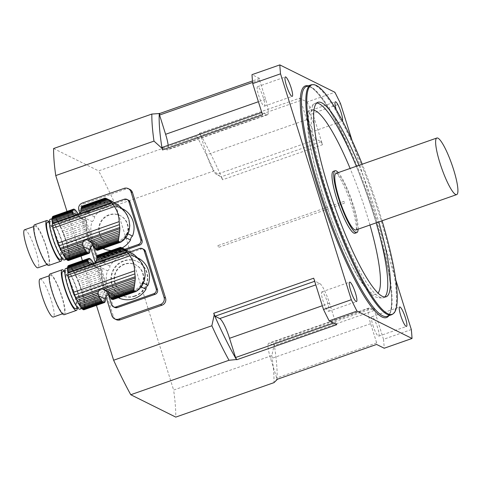 <?xml version="1.0" encoding="UTF-8"?>
<svg xmlns="http://www.w3.org/2000/svg" width="482" height="482" viewBox="0 0 482 482"><rect width="100%" height="100%" fill="white"/><g stroke="black" fill="none" stroke-linecap="round" stroke-linejoin="round"><path stroke-width="0.36" stroke-dasharray="2.41 1.81" d="M115.463 295.894L114.083 296.376A23.407 4.242 70.7 0 0 114.077 296.099L113.993 295.478L117.198 296.165L114.053 297.267A23.407 4.242 70.7 0 1 113.957 298.081A3.193 0.578 70.7 0 0 113.927 298.081A3.193 0.578 70.7 0 0 113.8 298.671L121.554 295.954L119.277 296.213L113.957 298.081M117.198 296.165L119.277 296.213L113.927 298.081M114.083 296.376A3.193 0.578 70.7 0 0 114.053 297.267M136.743 291.02L113.565 299.153A23.407 4.242 70.7 0 0 113.8 298.671M121.554 295.954L138.322 290.074M136.382 291.333L113.288 299.43A3.193 0.578 70.7 0 1 113.421 299.117A3.193 0.578 70.7 0 1 113.565 299.153M111.463 298.804A3.193 0.578 70.7 0 0 111.444 298.81A3.193 0.578 70.7 0 0 111.426 298.816L134.08 290.869M120.024 298.478A4.681 4.531 -63.6 0 0 115.469 296.117A22.202 21.467 116.4 0 1 107.534 270.8A4.681 4.531 -63.6 0 0 109.854 266.028A22.202 21.467 116.4 0 1 135.876 257.014L130.73 254.46A22.202 21.467 116.4 0 1 132.61 255.279A22.202 21.467 116.4 0 1 134.526 256.358L137.954 258.063M109.854 266.028L103.823 263.027L103.443 262.154A23.407 4.242 70.7 0 0 103.238 261.774L104.624 261.286L103.823 263.027M104.624 261.286L105.685 259.418L102.539 260.521A3.193 0.578 70.7 0 0 103.238 261.774M120.524 247.338L97.792 255.309A3.193 0.578 70.7 0 0 98.087 255.466A3.193 0.578 70.7 0 0 98.183 255.346L120.548 247.501L121.157 247.802L98.792 255.647A3.193 0.578 70.7 0 0 99.28 256.062L121.904 248.122L122.982 248.555L99.888 256.659A3.193 0.578 70.7 0 0 100.473 257.37L124.181 249.049L125.669 249.694L119.126 251.99C114.903 252.068 111.493 253.267 108.902 255.581L105.685 259.418M119.126 251.99L125.127 252.598L132.61 255.279M135.629 255.864L134.382 256.297L132.225 255.086L133.924 254.49M134.382 256.297L138.045 259.045L140.997 262.25L144.184 268.353M144.401 269.107L144.968 274.915L143.509 280.807L140.105 286.121L134.285 290.941L139.274 289.194M139.22 289.218L134.37 290.917L131.779 292.363M113.993 295.478L118.397 297.665M143.479 283.109L142.805 282.777A22.202 21.467 116.4 0 1 140.834 286.7L141.25 286.904M107.118 257.43L101.804 259.298A3.193 0.578 70.7 0 1 101.148 258.298A23.407 4.242 70.7 0 0 100.473 257.37M108.902 255.581L101.148 258.298M122.133 247.893L96.792 256.786A3.193 0.578 70.7 0 0 96.822 256.773M98.792 255.647A23.407 4.242 70.7 0 0 98.183 255.346M99.888 256.659A23.407 4.242 70.7 0 0 99.292 256.05A3.193 0.578 70.7 0 0 99.292 256.05L121.91 248.122L121.157 247.802M124.181 249.049L122.982 248.555M102.539 260.521A23.407 4.242 70.7 0 0 101.804 259.298M92.454 261.346L72.029 268.516A3.193 0.578 70.7 0 0 72.68 269.51L93.11 262.347M127.519 250.568L122.217 252.134M128.887 251.279L125.127 252.598M93.845 263.57L73.415 270.739A3.193 0.578 70.7 0 0 74.12 271.993L94.544 264.823A3.193 0.578 -109.3 0 1 93.863 263.606M130.52 252.2L127.591 253.231M132.297 253.333L130.08 254.11M137.129 257.237L136.225 257.557M138.659 258.828L138.045 259.045M139.961 260.394L139.557 260.533M103.907 285.32L102.756 282.054L81.356 289.568A23.407 4.242 70.7 0 1 81.826 291.062A3.193 0.578 70.7 0 0 82.368 292.881L103.907 285.32L104.787 287.127L82.904 294.809A23.407 4.242 70.7 0 0 82.368 292.881M103.22 283.555L81.826 291.062M107.974 291.55L105.709 288.688L83.35 296.532A23.407 4.242 70.7 0 1 83.778 298.334A3.193 0.578 70.7 0 0 84.121 299.918L107.974 291.55L109.318 292.803L84.428 301.539A23.407 4.242 70.7 0 0 84.121 299.918M106.829 290.248L83.778 298.334M145.106 276.819L144.702 276.963M144.859 278.608L144.245 278.825M144.419 280.488L143.509 280.807M143.865 282.157L142.624 282.591M107.281 294.99L84.651 302.931A23.407 4.242 70.7 0 1 84.826 304.323A3.193 0.578 70.7 0 0 84.922 305.48L105.456 298.274M105.883 296.93L84.826 304.323M143.13 283.868L141.425 284.464M142.329 285.338L140.105 286.121M105.389 299.43L84.959 306.594A23.407 4.242 70.7 0 0 84.922 305.48M141.365 286.808L138.43 287.838M140.401 288.025L136.641 289.345M105.359 300.322L84.934 307.486A23.407 4.242 70.7 0 1 84.832 308.293A3.193 0.578 70.7 0 0 84.808 308.299A3.193 0.578 70.7 0 0 84.681 308.89L105.106 301.726M105.209 301.148L84.832 308.293M71.312 285.199A21.545 3.904 -109.3 0 1 69.107 267.323A21.545 3.904 -109.3 0 1 79.922 286.362A21.545 3.904 -109.3 0 1 83.374 307.986A21.545 3.904 -109.3 0 1 71.312 285.199M79.898 309.203A21.545 3.904 70.7 0 0 77.692 291.321A21.545 3.904 70.7 0 0 65.63 268.54M89.098 258.358L68.673 265.522A23.407 4.242 70.7 0 0 68.492 265.564M68.673 265.522A3.193 0.578 70.7 0 0 68.968 265.684A3.193 0.578 70.7 0 0 69.059 265.564L89.242 258.485M90.098 258.701L69.667 265.865A23.407 4.242 70.7 0 0 69.059 265.564M69.667 265.865A3.193 0.578 70.7 0 0 70.155 266.275A3.193 0.578 70.7 0 0 70.173 266.269L90.568 259.111M91.194 259.708L70.764 266.877A23.407 4.242 70.7 0 0 70.173 266.269L90.586 259.111M70.764 266.877A3.193 0.578 70.7 0 0 71.354 267.588L91.779 260.419M72.029 268.516A23.407 4.242 70.7 0 0 71.354 267.588M127.17 250.399L125.669 249.694M73.415 270.739A23.407 4.242 70.7 0 0 72.68 269.51M94.544 264.823A23.407 4.242 -109.3 0 1 94.749 265.202L95.43 266.269L74.891 273.475A23.407 4.242 70.7 0 0 74.12 271.993M74.891 273.475A3.193 0.578 70.7 0 0 75.62 274.945L96.677 267.552L99.039 268.697L76.409 276.638A23.407 4.242 70.7 0 0 75.62 274.945M95.43 266.269L96.677 267.552M76.409 276.638A3.193 0.578 70.7 0 0 77.138 278.283L102.027 269.552L102.232 268.161L107.534 270.8M99.039 268.697L102.232 268.161M102.027 269.552L101.774 271.77L77.921 280.138A23.407 4.242 70.7 0 0 77.138 278.283M77.921 280.138A3.193 0.578 70.7 0 0 78.632 281.91L101.684 273.818L101.774 271.77M101.684 273.818L101.738 276.023L79.379 283.868A23.407 4.242 70.7 0 0 78.632 281.91M79.379 283.868A3.193 0.578 70.7 0 0 80.054 285.706L101.931 278.03L101.738 276.023M101.931 278.03L102.292 280.156L80.747 287.712A23.407 4.242 70.7 0 0 80.054 285.706M80.747 287.712A3.193 0.578 70.7 0 0 81.356 289.568M102.756 282.054L102.292 280.156M82.904 294.809A3.193 0.578 70.7 0 0 83.35 296.532M105.709 288.688L104.787 287.127M84.428 301.539A3.193 0.578 70.7 0 0 84.651 302.931M115.469 296.117L110.167 293.478L108.149 294.267M110.167 293.478L109.318 292.803M84.959 306.594A3.193 0.578 70.7 0 0 84.934 307.486M104.63 302.286L84.446 309.366A23.407 4.242 70.7 0 0 84.681 308.89M84.446 309.366A3.193 0.578 70.7 0 0 84.296 309.336A3.193 0.578 70.7 0 0 84.169 309.649L104.6 302.479M102.75 301.859L82.32 309.028A3.193 0.578 70.7 0 0 82.32 309.028A3.193 0.578 70.7 0 0 82.308 309.034M62.774 271.529A19.672 3.567 -109.3 0 1 73.782 292.327A19.672 3.567 -109.3 0 1 75.794 308.655M77.259 291.11A19.672 3.567 -109.3 0 1 79.277 307.438A19.672 3.567 -109.3 0 1 69.396 290.056A19.672 3.567 -109.3 0 1 66.251 270.312A19.672 3.567 -109.3 0 1 77.259 291.11M77.301 308.131A21.545 3.904 70.7 0 0 74.21 292.544A21.545 3.904 70.7 0 0 64.275 271.005M40.012 279.018A20.142 3.651 -109.3 0 1 51.291 300.31A20.142 3.651 -109.3 0 1 53.351 317.029M61.72 296.653A20.142 3.651 -109.3 0 1 63.781 313.366A20.142 3.651 -109.3 0 1 53.671 295.568A20.142 3.651 -109.3 0 1 50.447 275.355A20.142 3.651 -109.3 0 1 61.72 296.653M64.245 314.692A21.545 3.904 70.7 0 0 62.039 296.81A21.545 3.904 70.7 0 0 49.983 274.029M114.602 307.408A3.748 3.621 116.4 0 1 112.794 305.275L100.834 267.112A3.748 3.621 116.4 0 1 103.208 262.377L101.925 261.738A3.748 3.621 -63.6 0 0 99.551 266.474L100.834 267.112M108.402 294.725L99.551 266.474M139.653 248.501L140.937 249.14L103.208 262.377M129.983 251.893L101.925 261.738M139.666 258.918A4.681 4.531 116.4 0 1 135.876 257.014M133.562 292.423A14.99 14.49 -63.6 0 0 143.696 279.205A14.99 14.49 -63.6 0 0 135.828 264.931A14.99 14.49 -63.6 0 0 116.18 271.902A14.99 14.49 -63.6 0 0 122.482 291.779A14.99 14.49 -63.6 0 0 133.562 292.423M140.937 249.14A3.748 3.621 116.4 0 1 143.708 249.302M142.805 282.777A4.681 4.531 -63.6 0 0 140.834 286.7M134.526 256.358A4.681 4.531 116.4 0 1 130.73 254.46M133.134 292.213A14.99 14.49 -63.6 0 0 143.268 278.994A14.99 14.49 -63.6 0 0 135.4 264.72A14.99 14.49 -63.6 0 0 115.752 271.691A14.99 14.49 -63.6 0 0 122.054 291.562A14.99 14.49 -63.6 0 0 133.134 292.213M100.033 246.651L98.653 247.133A23.407 4.242 70.7 0 0 98.647 246.856L98.563 246.236L101.768 246.923L98.623 248.025A23.407 4.242 70.7 0 1 98.527 248.839A3.193 0.578 70.7 0 0 98.497 248.845A3.193 0.578 70.7 0 0 98.37 249.429L106.118 246.712L103.841 246.971L98.527 248.839M101.768 246.923L103.841 246.971L98.497 248.845M98.653 247.133A3.193 0.578 70.7 0 0 98.623 248.025M121.313 241.777L98.135 249.911A23.407 4.242 70.7 0 0 98.37 249.429M106.118 246.712L122.892 240.831M120.952 242.091L97.858 250.188A3.193 0.578 70.7 0 1 97.991 249.875A3.193 0.578 70.7 0 1 98.135 249.911M104.594 249.236A4.681 4.531 -63.6 0 0 100.039 246.874A22.202 21.467 116.4 0 1 92.104 221.557A4.681 4.531 -63.6 0 0 94.424 216.786A22.202 21.467 116.4 0 1 120.446 207.772L115.3 205.218A22.202 21.467 116.4 0 1 117.18 206.037A22.202 21.467 116.4 0 1 119.096 207.115L122.518 208.82M94.424 216.786L88.393 213.785L88.013 212.911A23.407 4.242 70.7 0 0 87.808 212.532L89.188 212.044L88.393 213.785M89.188 212.044L90.255 210.176L87.109 211.279A3.193 0.578 70.7 0 0 87.808 212.532M105.094 198.096L82.362 206.067A3.193 0.578 70.7 0 0 82.657 206.224A3.193 0.578 70.7 0 0 82.753 206.103L105.118 198.259L105.727 198.56L83.356 206.41A3.193 0.578 70.7 0 0 83.844 206.82A3.193 0.578 70.7 0 0 83.862 206.808L106.474 198.879L107.546 199.313L84.452 207.417A3.193 0.578 70.7 0 0 85.043 208.128L108.751 199.807L110.239 200.452L103.696 202.747C99.473 202.826 96.063 204.025 93.466 206.338L90.255 210.176M103.696 202.747L109.691 203.356L117.18 206.037M120.199 206.621L118.952 207.055L116.789 205.844L118.488 205.248M118.952 207.055L122.615 209.803L125.567 213.008L128.754 219.111M128.971 219.864L129.537 225.672L128.079 231.565L124.675 236.879L118.855 241.699L123.838 239.952M123.784 239.976L118.94 241.675L116.349 243.121M98.563 246.236L102.967 248.429M122.157 247.905A22.202 21.467 116.4 0 1 111.354 250.526M128.043 233.866L127.375 233.535A22.202 21.467 116.4 0 1 125.404 237.457L125.814 237.662M91.688 208.188L86.368 210.056A3.193 0.578 70.7 0 1 85.718 209.055A23.407 4.242 70.7 0 0 85.043 208.128M93.466 206.338L85.718 209.055M106.703 198.65L81.362 207.543A3.193 0.578 70.7 0 0 81.386 207.531M83.356 206.41A23.407 4.242 70.7 0 0 82.753 206.103M106.474 198.879L105.727 198.56M84.452 207.417A23.407 4.242 70.7 0 0 83.862 206.808M108.751 199.807L107.546 199.313M87.109 211.279A23.407 4.242 70.7 0 0 86.368 210.056M77.024 212.104L56.593 219.274A3.193 0.578 70.7 0 0 57.25 220.274L77.68 213.104M112.089 201.325L106.787 202.892M113.457 202.036L109.691 203.356M78.415 214.327L57.985 221.497A3.193 0.578 70.7 0 0 58.684 222.75L79.114 215.581A3.193 0.578 -109.3 0 1 78.433 214.37M115.09 202.958L112.155 203.988M116.867 204.091L114.644 204.868M121.699 207.995L120.795 208.314M123.229 209.586L122.615 209.803M124.525 211.152L124.121 211.291M88.477 236.078L87.32 232.818L65.926 240.325A23.407 4.242 70.7 0 1 66.396 241.819A3.193 0.578 70.7 0 0 66.932 243.639L88.477 236.078L89.357 237.885L67.474 245.567A23.407 4.242 70.7 0 0 66.932 243.639M87.79 234.312L66.396 241.819M92.538 242.307L90.279 239.446L67.92 247.29A23.407 4.242 70.7 0 1 68.348 249.092A3.193 0.578 70.7 0 0 68.685 250.676L92.538 242.307L93.882 243.567L68.992 252.297A23.407 4.242 70.7 0 0 68.685 250.676M91.399 241.006L68.348 249.092M129.676 227.576L129.272 227.721M129.429 229.366L128.808 229.583M128.989 231.252L128.079 231.565M128.435 232.914L127.194 233.348M91.851 245.748L69.215 253.689A23.407 4.242 70.7 0 1 69.39 255.08A3.193 0.578 70.7 0 0 69.492 256.237L90.026 249.031M90.453 247.688L69.39 255.08M127.694 234.626L125.995 235.222M126.899 236.096L124.675 236.879M89.959 250.188L69.529 257.352A23.407 4.242 70.7 0 0 69.492 256.237M125.929 237.566L123 238.596M124.971 238.783L121.211 240.102M89.929 251.08L69.504 258.244A23.407 4.242 70.7 0 1 69.402 259.051A3.193 0.578 70.7 0 0 69.372 259.057A3.193 0.578 70.7 0 0 69.245 259.647L89.676 252.484M89.779 251.905L69.402 259.051M55.882 235.963A21.545 3.904 -109.3 0 1 53.677 218.081A21.545 3.904 -109.3 0 1 64.492 237.12A21.545 3.904 -109.3 0 1 67.938 258.744A21.545 3.904 -109.3 0 1 55.882 235.963M64.461 259.961A21.545 3.904 70.7 0 0 62.256 242.078A21.545 3.904 70.7 0 0 50.2 219.298M73.668 209.116L53.243 216.285A23.407 4.242 70.7 0 0 53.056 216.322M53.243 216.285A3.193 0.578 70.7 0 0 53.532 216.442A3.193 0.578 70.7 0 0 53.629 216.322L73.812 209.242M74.668 209.459L54.237 216.623A23.407 4.242 70.7 0 0 53.629 216.322M54.237 216.623A3.193 0.578 70.7 0 0 54.725 217.033A3.193 0.578 70.7 0 0 54.737 217.027L75.138 209.875M75.764 210.465L55.334 217.635A23.407 4.242 70.7 0 0 54.737 217.027L75.156 209.869M55.334 217.635A3.193 0.578 70.7 0 0 55.918 218.346L76.349 211.176M56.593 219.274A23.407 4.242 70.7 0 0 55.918 218.346M111.74 201.157L110.239 200.452M57.985 221.497A23.407 4.242 70.7 0 0 57.25 220.274M79.114 215.581A23.407 4.242 -109.3 0 1 79.319 215.966L79.994 217.027L59.461 224.232A23.407 4.242 70.7 0 0 58.684 222.75M59.461 224.232A3.193 0.578 70.7 0 0 60.184 225.703L81.247 218.316L83.609 219.455L60.979 227.396A23.407 4.242 70.7 0 0 60.184 225.703M79.994 217.027L81.247 218.316M60.979 227.396A3.193 0.578 70.7 0 0 61.708 229.04L86.597 220.31L86.796 218.918L92.104 221.557M83.609 219.455L86.796 218.918M86.597 220.31L86.344 222.527L62.491 230.896A23.407 4.242 70.7 0 0 61.708 229.04M62.491 230.896A3.193 0.578 70.7 0 0 63.202 232.667L86.254 224.576L86.344 222.527M86.254 224.576L86.308 226.781L63.949 234.626A23.407 4.242 70.7 0 0 63.202 232.667M63.949 234.626A3.193 0.578 70.7 0 0 64.618 236.463L86.501 228.787L86.308 226.781M86.501 228.787L86.856 230.914L65.317 238.47A23.407 4.242 70.7 0 0 64.618 236.463M65.317 238.47A3.193 0.578 70.7 0 0 65.926 240.325M87.32 232.818L86.856 230.914M67.474 245.567A3.193 0.578 70.7 0 0 67.92 247.29M90.279 239.446L89.357 237.885M68.992 252.297A3.193 0.578 70.7 0 0 69.215 253.689M100.039 246.874L94.731 244.235L92.713 245.025M94.731 244.235L93.882 243.567M69.529 257.352A3.193 0.578 70.7 0 0 69.504 258.244M89.2 253.044L69.01 260.123A23.407 4.242 70.7 0 0 69.245 259.647M69.01 260.123A3.193 0.578 70.7 0 0 68.866 260.093A3.193 0.578 70.7 0 0 68.739 260.407L89.164 253.243M66.908 259.78A3.193 0.578 70.7 0 0 66.89 259.786A3.193 0.578 70.7 0 0 66.877 259.792L87.32 252.616M47.338 222.286A19.672 3.567 -109.3 0 1 58.352 243.085A19.672 3.567 -109.3 0 1 60.364 259.412M61.829 241.868A19.672 3.567 -109.3 0 1 63.841 258.195A19.672 3.567 -109.3 0 1 53.966 240.813A19.672 3.567 -109.3 0 1 50.815 221.069A19.672 3.567 -109.3 0 1 61.829 241.868M61.871 258.888A21.545 3.904 70.7 0 0 58.78 243.302A21.545 3.904 70.7 0 0 48.845 221.762M24.582 229.775A20.142 3.651 -109.3 0 1 35.855 251.068A20.142 3.651 -109.3 0 1 37.915 267.787M46.29 247.411A20.142 3.651 -109.3 0 1 48.351 264.124A20.142 3.651 -109.3 0 1 38.235 246.326A20.142 3.651 -109.3 0 1 35.017 226.112A20.142 3.651 -109.3 0 1 46.29 247.411M48.815 265.449A21.545 3.904 70.7 0 0 46.609 247.573A21.545 3.904 70.7 0 0 34.547 224.787M124.802 249.218L100.654 257.689L101.943 258.328A3.748 3.621 116.4 0 1 97.364 256.032L85.404 217.87A3.748 3.621 116.4 0 1 87.778 213.134L86.495 212.496A3.748 3.621 -63.6 0 0 84.115 217.231L85.404 217.87M126.091 249.857L101.943 258.328M92.972 245.483L84.115 217.231M124.223 199.259L125.507 199.897L87.778 213.134M114.547 202.651L86.495 212.496M124.236 209.676A4.681 4.531 116.4 0 1 120.446 207.772M96.852 256.743A3.748 3.621 -63.6 0 0 100.654 257.689M118.132 243.181A14.99 14.49 -63.6 0 0 128.266 229.962A14.99 14.49 -63.6 0 0 120.398 215.689A14.99 14.49 -63.6 0 0 100.75 222.66A14.99 14.49 -63.6 0 0 107.052 242.536A14.99 14.49 -63.6 0 0 118.132 243.181M125.507 199.897A3.748 3.621 116.4 0 1 128.278 200.06M127.375 233.535A4.681 4.531 -63.6 0 0 125.404 237.457M119.096 207.115A4.681 4.531 116.4 0 1 115.3 205.218M117.704 242.97A14.99 14.49 -63.6 0 0 127.838 229.751A14.99 14.49 -63.6 0 0 119.97 215.478A14.99 14.49 -63.6 0 0 100.322 222.449A14.99 14.49 -63.6 0 0 106.624 242.319A14.99 14.49 -63.6 0 0 117.704 242.97M262.521 114.873A157.379 28.528 -109.3 0 1 262.112 112.342L266.799 114.674A18.738 3.398 70.7 0 0 267.492 114.764A18.738 3.398 70.7 0 0 265.576 99.22L259.545 79.988A157.379 28.528 -109.3 0 1 259.629 78.445L252.466 80.964M259.629 78.445L252.008 74.656M199.843 133.496L196.843 136.43L98.611 170.893A163.94 29.715 -109.3 0 1 115.752 205.398L213.99 170.935L222.051 178.195A158.319 28.697 70.7 0 0 199.843 133.496L199.458 133.309L299.43 98.232L307.058 102.027L334.876 92.267M53.61 148.522L98.611 170.893M129.772 189.366A5.621 5.435 -63.6 0 0 125.615 189.125L83.892 203.766A5.621 5.435 -63.6 0 0 80.325 210.869L113.397 316.391A5.621 5.435 -63.6 0 0 116.108 319.59M66.992 211.435L81 256.135M82.428 260.678L96.436 305.371M411.327 329.549L383.503 339.31L373.701 308.016L273.728 343.094L274.222 344.672L271.854 355.589L173.622 390.052A163.94 29.715 -109.3 0 1 175.767 417.105M115.752 205.398L173.622 390.052M222.051 178.195L222.545 179.774L322.518 144.702L312.716 113.409L340.533 103.648M395.867 280.229L352.155 140.744M277.017 379.376A158.319 28.697 70.7 0 0 274.222 344.672M273.728 343.094A157.379 28.528 -109.3 0 1 274.137 345.618L269.45 343.292A18.738 3.398 70.7 0 0 268.757 343.196A18.738 3.398 70.7 0 0 270.673 358.747L276.698 377.978A157.379 28.528 -109.3 0 1 276.614 379.515M162.145 147.42L166.826 149.745A18.738 3.398 70.7 0 0 167.519 149.842A18.738 3.398 70.7 0 0 168.164 145.305M199.458 133.309A157.379 28.528 -109.3 0 1 200.717 135.514L206.742 154.746A18.738 3.398 70.7 0 0 216.538 174.46L221.226 176.792A157.379 28.528 -109.3 0 1 222.545 179.774M307.058 102.027A177.991 32.264 -109.3 0 1 312.716 113.409M336.273 109.872A10.303 1.868 70.7 0 0 336.424 110.348A10.303 1.868 70.7 0 0 342.19 121.247A10.303 1.868 70.7 0 0 342.455 120.97M308.601 120.108A10.303 1.868 70.7 0 0 314.372 131.008A10.303 1.868 70.7 0 0 313.029 121.56A10.303 1.868 70.7 0 0 307.932 111.607A10.303 1.868 70.7 0 0 307.546 111.559A10.303 1.868 70.7 0 0 308.601 120.108M263.317 97.599A10.303 1.868 70.7 0 0 257.551 86.7A10.303 1.868 70.7 0 0 259.195 97.045A10.303 1.868 70.7 0 0 264.371 106.148A10.303 1.868 70.7 0 0 263.317 97.599M322.229 291.935A10.303 1.868 70.7 0 0 321.849 291.887A10.303 1.868 70.7 0 0 323.5 302.226A10.303 1.868 70.7 0 0 328.67 311.33A10.303 1.868 70.7 0 0 327.326 301.889A10.303 1.868 70.7 0 0 322.229 291.935M383.503 339.31A177.991 32.264 -109.3 0 1 384.214 348.233M372.905 325.296A10.303 1.868 70.7 0 0 378.671 336.189A10.303 1.868 70.7 0 0 377.617 327.639A10.303 1.868 70.7 0 0 371.851 316.74A10.303 1.868 70.7 0 0 372.905 325.296M382.081 220.768A121.53 22.027 70.7 0 0 362.235 164.199M358.951 165.35A103.046 18.678 -109.3 0 1 375.586 211.267A103.046 18.678 -109.3 0 1 378.798 221.919M311.908 84.718A121.783 22.076 -109.3 0 1 371.971 192.547A121.783 22.076 -109.3 0 1 392.438 314.27M355.041 233.234A32.788 5.941 70.7 0 0 349.799 200.325A32.788 5.941 70.7 0 0 333.333 171.357M373.701 308.016A157.379 28.528 -109.3 0 1 374.104 310.547L369.423 308.215A18.738 3.398 70.7 0 0 368.73 308.125A18.738 3.398 70.7 0 0 370.646 323.675L376.671 342.901A157.379 28.528 -109.3 0 1 376.587 344.443M374.104 310.547L274.137 345.618M376.671 342.901L276.698 377.978M336.791 324.657A157.379 28.528 -109.3 0 1 335.532 322.452L329.507 303.22A18.738 3.398 70.7 0 0 319.705 283.5L315.023 281.175A157.379 28.528 -109.3 0 1 313.704 278.192M335.532 322.452L333.664 323.103M315.023 281.175L314.674 281.295M262.112 112.342L261.768 112.469M259.545 79.988L252.598 82.422M299.43 98.232A157.379 28.528 -109.3 0 1 300.69 100.443L306.715 119.669A18.738 3.398 70.7 0 0 316.511 139.388L321.199 141.72A157.379 28.528 -109.3 0 1 322.518 144.702M300.69 100.443L200.717 135.514M321.199 141.72L221.226 176.792M358.126 229.173A32.788 5.941 70.7 0 0 351.535 199.717A32.788 5.941 70.7 0 0 338.274 172.604M355.855 229.974A29.974 5.435 70.7 0 0 351.053 199.885A29.974 5.435 70.7 0 0 336.002 173.4M196.843 136.43A163.94 29.715 -109.3 0 1 213.99 170.935M271.854 355.589A163.94 29.715 -109.3 0 1 273.999 382.636M105.974 296.749L95.219 262.431M90.544 247.507L79.789 213.195M134.665 295.942A18.738 18.111 116.4 0 1 120.813 295.129A18.738 18.111 116.4 0 1 112.939 270.294A18.738 18.111 116.4 0 1 137.497 261.575A18.738 18.111 116.4 0 1 147.329 279.415A18.738 18.111 116.4 0 1 134.665 295.942M135.099 296.153A18.738 18.111 116.4 0 1 121.247 295.346A18.738 18.111 116.4 0 1 113.366 270.504A18.738 18.111 116.4 0 1 137.924 261.792A18.738 18.111 116.4 0 1 147.757 279.632A18.738 18.111 116.4 0 1 135.099 296.153M344.401 202.404L343.877 201.41L344.401 202.404M218.352 246.627L217.828 245.633L218.352 246.627M112.794 305.275L111.511 304.636M103.443 262.154L96.641 258.774M92.689 264.178L94.749 265.202M107.281 292.713L114.077 296.099M97.364 256.032L96.075 255.394M88.013 212.911L81.211 209.531M77.259 214.936L79.319 215.966M91.845 243.476L98.647 246.856M308.203 85.862A122.717 22.244 -109.3 0 1 366.916 194.324A122.717 22.244 -109.3 0 1 388.835 315.692M387.112 316.294A121.783 22.076 70.7 0 0 367.627 194.071A121.783 22.076 70.7 0 0 306.48 86.465L310.101 86.941C312.704 88.158 315.873 91.074 319.602 95.701C335.46 114.999 359.09 167.2 374.381 216.918C383.768 247.387 389.366 272.396 391.167 291.935C392.27 306.733 390.914 314.848 387.112 316.294M369.971 225.022A97.424 17.659 70.7 0 0 366.477 213.375A97.424 17.659 70.7 0 0 350.119 168.447M313.933 110.27A97.424 17.659 70.7 0 0 327.525 208.14A97.424 17.659 70.7 0 0 378.057 293.056M356.343 166.266A103.046 18.678 -109.3 0 1 372.978 212.182A103.046 18.678 -109.3 0 1 376.189 222.835M384.732 296.978A103.046 18.678 -109.3 0 1 383.521 297.701A103.046 18.678 -109.3 0 1 331.779 206.651A103.046 18.678 -109.3 0 1 315.294 103.232A103.046 18.678 -109.3 0 1 316.692 103.04M369.423 308.215L269.45 343.292M370.646 323.675L270.673 358.747M329.507 303.22L322.331 305.733M319.705 283.5L315.794 284.874M266.799 114.674L166.826 149.745M265.576 99.22L258.4 101.732M306.715 119.669L206.742 154.746M316.511 139.388L216.538 174.46M113.397 316.391L111.896 315.644M80.325 210.869L78.825 210.122M83.892 203.766L82.392 203.018M125.615 189.125L124.115 188.378M137.069 290.821L113.421 299.117M135.261 291.465L112.637 299.4M120.946 247.459L97.304 255.749M120.717 247.531L98.087 255.466M69.107 267.323L67.552 267.865M83.374 307.986L81.807 308.534M88.104 259.834L67.673 267.004M88.61 258.804L68.179 265.968M89.393 258.521L68.968 265.684M105.233 301.136L84.808 308.299M104.727 302.166L84.296 309.336M103.943 302.455L83.513 309.619M66.251 270.312L64.745 270.836M79.277 307.438L77.771 307.962M50.447 275.355L49.14 275.818M63.781 313.366L62.473 313.824M89.507 264.142L97.768 268.251M104.329 289.706L118.06 296.532M137.539 258.46L132.399 255.906M135.828 264.931L135.4 264.72M122.482 291.779L122.054 291.562M121.633 241.578L97.991 249.875M119.831 242.223L97.201 250.158M118.65 241.627L96.014 249.568M105.516 198.216L81.874 206.513M105.281 198.289L82.657 206.224M106.48 198.879L83.844 206.82M53.677 218.081L52.122 218.623M67.938 258.744L66.377 259.292M72.668 210.598L52.243 217.762M73.18 209.562L52.749 216.725M73.963 209.278L53.532 216.442M89.803 251.893L69.372 259.057M89.297 252.923L68.866 260.093M88.507 253.213L68.083 260.376M50.815 221.069L49.315 221.593M63.841 258.195L62.341 258.72M35.017 226.112L33.704 226.576M48.351 264.124L47.043 264.582M99.172 258.165L97.888 257.527M74.071 214.9L82.338 219.009M88.899 240.464L102.63 247.29M122.109 209.218L116.969 206.664M120.398 215.689L119.97 215.478M107.052 242.536L106.624 242.319M314.372 131.008L342.19 121.247M307.546 111.559L335.37 101.798M264.371 106.148L292.188 96.388M257.551 86.7L285.368 76.939M328.67 311.33L356.487 301.575M321.849 291.887L349.667 282.127M378.671 336.189L406.489 326.428M371.851 316.74L399.668 306.986M317.897 102.317L315.294 103.232C310.908 105.516 308.51 108.962 308.1 113.559L307.492 122.777C307.787 134.358 310.396 149.643 315.318 168.646C326.663 212.978 349.348 267.227 365.103 287.158C369.104 291.453 372.984 299.286 383.521 297.701L386.13 296.785M368.73 308.125L268.757 343.196M267.492 114.764L167.519 149.842M120.813 295.129L121.247 295.346M137.497 261.575L137.924 261.792M343.877 201.41L217.828 245.633M344.497 203.181L218.448 247.405"/><path stroke-width="0.72" d="M139.274 289.194L136.743 291.02M136.382 291.333L137.069 290.827M135.538 291.628L134.297 291.375L111.932 299.22A23.407 4.242 70.7 0 0 112.541 299.521L135.538 291.628L112.927 299.563A23.407 4.242 70.7 0 0 113.107 299.521L135.954 291.508M133.93 290.11L134.297 291.375L134.038 290.887L111.426 298.816A23.407 4.242 70.7 0 1 110.836 298.213A3.193 0.578 70.7 0 0 110.251 297.502L133.96 289.182L133.93 290.11L110.836 298.213M111.932 299.22A3.193 0.578 70.7 0 0 111.463 298.804M133.96 289.182L134.092 287.971L109.577 296.575A23.407 4.242 70.7 0 0 110.251 297.502M134.092 287.971L134.285 286.676L108.92 295.574A3.193 0.578 70.7 0 1 109.577 296.575M134.285 286.676L134.532 285.109L108.185 294.351A23.407 4.242 70.7 0 0 108.92 295.574M134.532 285.109L134.761 283.524L107.486 293.098A3.193 0.578 70.7 0 1 108.185 294.351M134.761 283.524L134.99 281.693L106.6 291.652L107.281 292.713A23.407 4.242 70.7 0 0 107.486 293.098M81.711 308.432A23.407 4.242 70.7 0 0 82.308 309.034L102.738 301.871A23.407 4.242 -109.3 0 1 102.142 301.262L81.711 308.432A3.193 0.578 70.7 0 0 81.127 307.721L101.557 300.551A23.407 4.242 -109.3 0 1 100.883 299.623L80.452 306.787A3.193 0.578 70.7 0 0 79.795 305.793L100.226 298.623A23.407 4.242 -109.3 0 1 99.491 297.4L79.06 304.57A3.193 0.578 70.7 0 0 78.361 303.317L98.792 296.147A23.407 4.242 -109.3 0 1 98.587 295.767L97.918 292.972L98.611 290.851C99.678 289.375 101.19 288.845 103.154 289.26L105.353 290.363L135.165 279.903L134.99 281.693M105.353 290.363L106.6 291.652M135.165 279.903L135.285 277.987L103.154 289.26M144.401 269.107L145.196 274.836L144.419 280.488L142.329 285.338L139.22 289.218M118.397 297.665L120.024 298.478A22.202 21.467 116.4 0 0 145.98 289.254L141.25 286.904M137.954 258.063L139.666 258.918A22.202 21.467 116.4 0 1 147.944 285.332L143.479 283.109M135.285 277.987L134.617 270.848C134.376 265.305 132.803 260.286 129.899 255.797L126.995 251.544L123.916 248.923L96.641 258.491A3.193 0.578 70.7 0 0 96.665 257.599L123.012 248.357L121.44 247.591L96.924 256.195A3.193 0.578 70.7 0 1 96.822 256.773M127.525 250.574L122.133 247.893L96.768 256.792A23.407 4.242 70.7 0 0 96.665 257.599M121.44 247.591L120.862 247.405L97.153 255.719A23.407 4.242 70.7 0 0 96.924 256.195M120.862 247.405L97.43 255.436A3.193 0.578 70.7 0 1 97.394 255.635M120.452 247.332L97.611 255.346A23.407 4.242 70.7 0 0 97.43 255.436M125.959 250.532L96.147 260.991L94.864 262.817L90.327 264.407L88.712 263.594L67.655 270.986A23.407 4.242 70.7 0 0 67.817 272.306A5.621 1.018 70.7 0 1 67.89 273.173L67.89 274.987A3.748 0.681 70.7 0 0 68.366 277.385A131.134 23.769 70.7 0 0 73.083 292.441A3.748 0.681 70.7 0 0 74.216 295.165L75.56 297.641A5.621 1.018 70.7 0 1 76.108 298.75A23.407 4.242 70.7 0 0 76.861 300.358A3.193 0.578 70.7 0 1 77.584 301.834A23.407 4.242 70.7 0 0 78.361 303.317M124.959 249.682L96.569 259.647L96.147 260.991M96.641 258.491A23.407 4.242 70.7 0 0 96.641 258.774L96.569 259.647M123.012 248.357L123.916 248.923M93.863 263.606A3.193 0.578 -109.3 0 1 93.845 263.57A23.407 4.242 -109.3 0 0 93.11 262.347A3.193 0.578 -109.3 0 1 92.454 261.346A23.407 4.242 -109.3 0 0 91.779 260.419A3.193 0.578 -109.3 0 1 91.194 259.708A23.407 4.242 -109.3 0 0 90.598 259.105L90.568 259.111M127.17 250.399L133.924 254.49L138.659 258.828L142.262 263.883L144.184 268.353M108.149 294.267L105.883 296.93L105.389 299.147A23.407 4.242 -109.3 0 1 105.389 299.43A3.193 0.578 -109.3 0 0 105.359 300.322A23.407 4.242 -109.3 0 1 105.263 301.13L105.209 301.148M67.552 267.865L65.63 268.54A21.545 3.904 70.7 0 0 67.835 286.422A21.545 3.904 70.7 0 0 79.898 309.203L81.807 308.534M67.697 266.992A3.193 0.578 70.7 0 0 67.799 266.413L88.23 259.25A3.193 0.578 -109.3 0 1 88.104 259.834A3.193 0.578 -109.3 0 1 88.073 259.84L67.643 267.01A23.407 4.242 70.7 0 0 67.546 267.817A3.193 0.578 70.7 0 1 67.516 268.709A23.407 4.242 70.7 0 0 67.552 269.824A3.193 0.578 70.7 0 1 67.655 270.986M88.23 259.25A23.407 4.242 -109.3 0 1 88.465 258.768L68.034 265.937A23.407 4.242 70.7 0 0 67.799 266.413M68.275 265.853A3.193 0.578 70.7 0 0 68.311 265.654L88.736 258.491A3.193 0.578 -109.3 0 1 88.61 258.804A3.193 0.578 -109.3 0 1 88.465 258.768M88.736 258.491A23.407 4.242 -109.3 0 1 88.917 258.4A23.407 4.242 -109.3 0 1 89.098 258.358A3.193 0.578 -109.3 0 0 89.393 258.521A3.193 0.578 -109.3 0 0 89.489 258.4L89.242 258.485M88.917 258.4L68.492 265.564A23.407 4.242 70.7 0 0 68.311 265.654M89.489 258.4A23.407 4.242 -109.3 0 1 90.098 258.701A3.193 0.578 -109.3 0 0 90.586 259.111A3.193 0.578 -109.3 0 1 90.586 259.111M103.847 302.569A23.407 4.242 -109.3 0 1 103.238 302.268L82.808 309.438A23.407 4.242 70.7 0 0 83.416 309.739L103.847 302.569A3.193 0.578 -109.3 0 1 103.943 302.455A3.193 0.578 -109.3 0 1 104.233 302.612A23.407 4.242 -109.3 0 0 104.419 302.576A23.407 4.242 -109.3 0 0 104.6 302.479A3.193 0.578 -109.3 0 1 104.727 302.166A3.193 0.578 -109.3 0 1 104.871 302.202A23.407 4.242 -109.3 0 0 105.106 301.726A3.193 0.578 -109.3 0 1 105.233 301.136A3.193 0.578 -109.3 0 1 105.263 301.13M104.233 302.612L83.808 309.781A23.407 4.242 70.7 0 0 83.989 309.739L104.419 302.576M82.808 309.438A3.193 0.578 70.7 0 0 82.338 309.022M102.738 301.871A3.193 0.578 -109.3 0 1 102.75 301.859A3.193 0.578 -109.3 0 1 103.238 302.268M101.557 300.551A3.193 0.578 -109.3 0 1 102.142 301.262M80.452 306.787A23.407 4.242 70.7 0 0 81.127 307.721M100.226 298.623A3.193 0.578 -109.3 0 1 100.883 299.623M79.06 304.57A23.407 4.242 70.7 0 0 79.795 305.793M98.792 296.147A3.193 0.578 -109.3 0 1 99.491 297.4M98.123 294.629L77.584 301.834M97.918 292.972L76.861 300.358M88.712 263.594L88.092 262.618L67.552 269.824M88.092 262.618L87.947 261.822A23.407 4.242 -109.3 0 1 87.947 261.539L67.516 268.709M87.947 261.539A3.193 0.578 -109.3 0 0 87.971 260.654L67.546 267.817M87.971 260.654A23.407 4.242 -109.3 0 1 88.073 259.84M77.771 307.962L75.794 308.655A19.672 3.567 -109.3 0 1 65.92 291.273A19.672 3.567 -109.3 0 1 62.774 271.529L64.745 270.836M64.275 271.005A21.545 3.904 70.7 0 0 62.154 269.763A21.545 3.904 70.7 0 0 65.6 291.387A21.545 3.904 70.7 0 0 76.415 310.426A21.545 3.904 70.7 0 0 77.301 308.131M62.473 313.824L53.351 317.029A20.142 3.651 -109.3 0 1 43.235 299.232A20.142 3.651 -109.3 0 1 40.012 279.018L49.14 275.818M62.154 269.763L49.983 274.029A21.545 3.904 70.7 0 0 53.43 295.653A21.545 3.904 70.7 0 0 64.245 314.692L76.415 310.426M153.818 293.695A3.748 3.621 -63.6 0 0 156.192 288.959L157.475 289.598A3.748 3.621 116.4 0 1 155.102 294.333L153.818 293.695L116.09 306.932L117.373 307.57A3.748 3.621 116.4 0 1 114.602 307.408L113.318 306.769A3.748 3.621 -63.6 0 0 116.09 306.932M155.102 294.333L117.373 307.57M113.318 306.769A3.748 3.621 -63.6 0 1 111.511 304.636L108.402 294.725M156.192 288.959L144.232 250.797A3.748 3.621 -63.6 0 0 139.653 248.501L129.983 251.893M157.475 289.598L145.516 251.435L144.232 250.797M147.944 285.332A4.681 4.531 -63.6 0 0 145.98 289.254M142.425 248.658L143.708 249.302A3.748 3.621 116.4 0 1 145.516 251.435M123.838 239.952L121.313 241.777M120.952 242.091L121.639 241.584M120.108 242.386L118.867 242.133L96.502 249.977A23.407 4.242 70.7 0 0 97.105 250.279L120.108 242.386L97.497 250.321A23.407 4.242 70.7 0 0 97.677 250.279L120.524 242.265M118.5 240.867L118.867 242.133L118.608 241.645L95.996 249.574A23.407 4.242 70.7 0 1 95.406 248.971A3.193 0.578 70.7 0 0 94.815 248.26L118.524 239.94L118.5 240.867L95.406 248.971M96.502 249.977A3.193 0.578 70.7 0 0 96.032 249.568M118.524 239.94L118.662 238.729L94.141 247.332A23.407 4.242 70.7 0 0 94.815 248.26M118.662 238.729L118.855 237.433L93.49 246.332A3.193 0.578 70.7 0 1 94.141 247.332M118.855 237.433L119.102 235.867L92.755 245.109A23.407 4.242 70.7 0 0 93.49 246.332M119.102 235.867L119.331 234.282L92.05 243.856A3.193 0.578 70.7 0 1 92.755 245.109M119.331 234.282L119.56 232.451L91.17 242.41L91.845 243.476A23.407 4.242 70.7 0 0 92.05 243.856M66.281 259.189A23.407 4.242 70.7 0 0 66.877 259.792L87.302 252.628A23.407 4.242 -109.3 0 1 86.712 252.02L66.281 259.189A3.193 0.578 70.7 0 0 65.697 258.479L86.121 251.309A23.407 4.242 -109.3 0 1 85.447 250.381L65.022 257.545A3.193 0.578 70.7 0 0 64.365 256.551L84.796 249.381A23.407 4.242 -109.3 0 1 84.061 248.158L63.63 255.327A3.193 0.578 70.7 0 0 62.931 254.074L83.356 246.905A23.407 4.242 -109.3 0 1 83.157 246.525L82.488 243.729L83.181 241.609C84.248 240.132 85.76 239.602 87.724 240.018L89.917 241.121L119.729 230.667L119.56 232.451M89.917 241.121L91.17 242.41M119.729 230.667L119.849 228.745L87.724 240.018M128.971 219.864L129.766 225.594L128.989 231.252L126.899 236.096L123.784 239.976M102.967 248.429L104.594 249.236A22.202 21.467 116.4 0 0 111.354 250.526M125.814 237.662L130.55 240.012A22.202 21.467 116.4 0 1 122.157 247.905M122.518 208.82L124.236 209.676A22.202 21.467 116.4 0 1 132.514 236.09L128.043 233.866M119.849 228.745L119.187 221.612C118.946 216.063 117.373 211.044 114.469 206.555L111.565 202.301L108.486 199.681L81.205 209.248A3.193 0.578 70.7 0 0 81.235 208.357L107.582 199.114L106.01 198.355L81.488 206.953A3.193 0.578 70.7 0 1 81.386 207.531M112.095 201.331L106.703 198.65L81.338 207.549A23.407 4.242 70.7 0 0 81.235 208.357M106.01 198.355L105.431 198.162L81.723 206.477A23.407 4.242 70.7 0 0 81.488 206.953M105.431 198.162L82 206.194A3.193 0.578 70.7 0 1 81.964 206.392M105.022 198.09L82.181 206.103A23.407 4.242 70.7 0 0 82 206.194M110.523 201.289L80.711 211.749L79.434 213.574L74.891 215.165L73.282 214.351L52.225 221.744A23.407 4.242 70.7 0 0 52.387 223.064A5.621 1.018 70.7 0 1 52.46 223.931L52.46 225.745A3.748 0.681 70.7 0 0 52.936 228.143A131.134 23.769 70.7 0 0 57.653 243.199A3.748 0.681 70.7 0 0 58.786 245.922L60.13 248.399A5.621 1.018 70.7 0 1 60.678 249.507A23.407 4.242 70.7 0 0 61.431 251.116A3.193 0.578 70.7 0 1 62.154 252.592A23.407 4.242 70.7 0 0 62.931 254.074M109.528 200.446L81.139 210.405L80.711 211.749M81.205 209.248A23.407 4.242 70.7 0 0 81.211 209.531L81.139 210.405M107.582 199.114L108.486 199.681M78.433 214.37A3.193 0.578 -109.3 0 1 78.415 214.327A23.407 4.242 -109.3 0 0 77.68 213.104A3.193 0.578 -109.3 0 1 77.024 212.104A23.407 4.242 -109.3 0 0 76.349 211.176A3.193 0.578 -109.3 0 1 75.764 210.465A23.407 4.242 -109.3 0 0 75.168 209.863L75.138 209.875M111.74 201.157L118.488 205.248L123.229 209.586L126.832 214.641L128.754 219.111M92.713 245.025L90.453 247.688L89.953 249.905A23.407 4.242 -109.3 0 1 89.959 250.188A3.193 0.578 -109.3 0 0 89.929 251.08A23.407 4.242 -109.3 0 1 89.833 251.887L89.779 251.905M52.122 218.623L50.2 219.298A21.545 3.904 70.7 0 0 52.399 237.18A21.545 3.904 70.7 0 0 64.461 259.961L66.377 259.292M52.267 217.75A3.193 0.578 70.7 0 0 52.369 217.171L72.794 210.007A3.193 0.578 -109.3 0 1 72.668 210.598A3.193 0.578 -109.3 0 1 72.643 210.598L52.213 217.768A23.407 4.242 70.7 0 0 52.116 218.575A3.193 0.578 70.7 0 1 52.086 219.467A23.407 4.242 70.7 0 0 52.122 220.581A3.193 0.578 70.7 0 1 52.225 221.744M72.794 210.007A23.407 4.242 -109.3 0 1 73.029 209.525L52.604 216.695A23.407 4.242 70.7 0 0 52.369 217.171M52.845 216.611A3.193 0.578 70.7 0 0 52.875 216.412L73.306 209.248A3.193 0.578 -109.3 0 1 73.18 209.562A3.193 0.578 -109.3 0 1 73.029 209.525M73.306 209.248A23.407 4.242 -109.3 0 1 73.487 209.158A23.407 4.242 -109.3 0 1 73.668 209.116A3.193 0.578 -109.3 0 0 73.963 209.278A3.193 0.578 -109.3 0 0 74.059 209.158L73.812 209.242M73.487 209.158L53.056 216.322A23.407 4.242 70.7 0 0 52.875 216.412M74.059 209.158A23.407 4.242 -109.3 0 1 74.668 209.459A3.193 0.578 -109.3 0 0 75.156 209.869A3.193 0.578 -109.3 0 0 75.168 209.863M88.417 253.333A23.407 4.242 -109.3 0 1 87.808 253.026L67.378 260.196A23.407 4.242 70.7 0 0 67.986 260.497L88.417 253.333A3.193 0.578 -109.3 0 1 88.507 253.213A3.193 0.578 -109.3 0 1 88.802 253.369A23.407 4.242 -109.3 0 0 88.983 253.333A23.407 4.242 -109.3 0 0 89.164 253.243A3.193 0.578 -109.3 0 1 89.297 252.923A3.193 0.578 -109.3 0 1 89.441 252.96A23.407 4.242 -109.3 0 0 89.676 252.484A3.193 0.578 -109.3 0 1 89.803 251.893A3.193 0.578 -109.3 0 1 89.833 251.887M88.802 253.369L68.378 260.539A23.407 4.242 70.7 0 0 68.558 260.497L88.983 253.333M67.378 260.196A3.193 0.578 70.7 0 0 66.908 259.78M87.302 252.628A3.193 0.578 -109.3 0 1 87.32 252.616A3.193 0.578 -109.3 0 1 87.808 253.026M86.121 251.309A3.193 0.578 -109.3 0 1 86.712 252.02M65.022 257.545A23.407 4.242 70.7 0 0 65.697 258.479M84.796 249.381A3.193 0.578 -109.3 0 1 85.447 250.381M63.63 255.327A23.407 4.242 70.7 0 0 64.365 256.551M83.356 246.905A3.193 0.578 -109.3 0 1 84.061 248.158M82.687 245.386L62.154 252.592M82.488 243.729L61.431 251.116M73.282 214.351L72.662 213.381L52.122 220.581M72.662 213.381L72.517 212.58A23.407 4.242 -109.3 0 1 72.517 212.303L52.086 219.467M72.517 212.303A3.193 0.578 -109.3 0 0 72.541 211.411L52.116 218.575M72.541 211.411A23.407 4.242 -109.3 0 1 72.643 210.598M62.341 258.72L60.364 259.412A19.672 3.567 -109.3 0 1 50.489 242.03A19.672 3.567 -109.3 0 1 47.338 222.286L49.315 221.593M48.845 221.762A21.545 3.904 70.7 0 0 46.718 220.521A21.545 3.904 70.7 0 0 50.17 242.145A21.545 3.904 70.7 0 0 60.985 261.184A21.545 3.904 70.7 0 0 61.871 258.888M47.043 264.582L37.915 267.787A20.142 3.651 -109.3 0 1 27.805 249.989A20.142 3.651 -109.3 0 1 24.582 229.775L33.704 226.576M46.718 220.521L34.547 224.787A21.545 3.904 70.7 0 0 38 246.41A21.545 3.904 70.7 0 0 48.815 265.449L60.985 261.184M138.382 244.452A3.748 3.621 -63.6 0 0 140.762 239.717L142.045 240.355A3.748 3.621 116.4 0 1 139.672 245.091L138.382 244.452L124.802 249.218M139.672 245.091L126.091 249.857M96.852 256.743A3.748 3.621 -63.6 0 1 96.075 255.394L92.972 245.483M140.762 239.717L128.802 201.554A3.748 3.621 -63.6 0 0 124.223 199.259L114.547 202.651M142.045 240.355L130.086 202.193L128.802 201.554M132.514 236.09A4.681 4.531 -63.6 0 0 130.55 240.012M126.989 199.421L128.278 200.06A3.748 3.621 116.4 0 1 130.086 202.193M159.277 113.33A158.319 28.697 70.7 0 0 162.054 148.366L153.987 141.106L55.755 175.569A163.94 29.715 -109.3 0 1 53.61 148.522L151.842 114.059L159.663 113.523L252.466 80.964M352.155 140.744L340.533 103.648A177.991 32.264 70.7 0 0 334.876 92.267L279.825 64.895L252.008 74.656A177.991 32.264 -109.3 0 0 252.713 83.579L280.53 73.824L351.324 299.72L323.506 309.48L313.704 278.192L213.731 313.264L214.225 314.842A158.319 28.697 70.7 0 0 236.433 359.542L236.819 359.729L336.791 324.657L329.164 320.867L356.981 311.107L412.032 338.472L384.214 348.233L376.587 344.443L276.614 379.515L276.999 379.708A158.319 28.697 70.7 0 0 277.017 379.376M105.974 296.749L111.896 315.644A5.621 5.435 -63.6 0 0 114.608 318.843L116.108 319.59A5.621 5.435 -63.6 0 0 120.265 319.837L161.988 305.196A5.621 5.435 -63.6 0 0 165.555 298.087L132.484 192.571A5.621 5.435 -63.6 0 0 129.772 189.366L128.272 188.625A5.621 5.435 -63.6 0 0 124.115 188.378L82.392 203.018A5.621 5.435 -63.6 0 0 78.825 210.122L79.789 213.195M96.436 305.371L113.625 360.229L211.857 325.766L214.225 314.842M252.713 83.579L262.521 114.873L162.548 149.944A157.379 28.528 -109.3 0 1 162.145 147.42L261.768 112.469M162.054 148.366L162.548 149.944M55.755 175.569L66.992 211.435M81 256.135L82.428 260.678M236.433 359.542L229.004 360.271L130.767 394.734L175.767 417.105L273.999 382.636L276.999 379.708M412.032 338.472A177.991 32.264 70.7 0 0 411.327 329.549L395.867 280.229M236.819 359.729A157.379 28.528 -109.3 0 1 235.559 357.524L229.534 338.292A18.738 3.398 70.7 0 0 219.738 318.578L215.05 316.246A157.379 28.528 -109.3 0 1 213.731 313.264M168.164 145.305A18.738 3.398 70.7 0 0 165.603 134.291L159.578 115.059A157.379 28.528 -109.3 0 1 159.663 113.523M130.767 394.734A163.94 29.715 -109.3 0 1 113.625 360.229M342.455 120.97A10.303 1.868 70.7 0 0 340.22 110.01A10.303 1.868 70.7 0 0 335.37 101.798A10.303 1.868 70.7 0 0 336.273 109.872M279.825 64.895A177.991 32.264 70.7 0 0 280.53 73.824M291.134 87.838A10.303 1.868 70.7 0 0 285.368 76.939A10.303 1.868 70.7 0 0 286.422 85.495A10.303 1.868 70.7 0 0 292.188 96.388A10.303 1.868 70.7 0 0 291.134 87.838M329.164 320.867A177.991 32.264 -109.3 0 1 323.506 309.48M351.324 299.72A177.991 32.264 70.7 0 0 356.981 311.107M350.046 282.175A10.303 1.868 70.7 0 0 349.667 282.127A10.303 1.868 70.7 0 0 350.721 290.676A10.303 1.868 70.7 0 0 356.487 301.575A10.303 1.868 70.7 0 0 355.15 292.128A10.303 1.868 70.7 0 0 350.046 282.175M400.723 315.535A10.303 1.868 70.7 0 0 406.489 326.428A10.303 1.868 70.7 0 0 404.844 316.09A10.303 1.868 70.7 0 0 399.668 306.986A10.303 1.868 70.7 0 0 400.723 315.535M362.235 164.199A121.53 22.027 70.7 0 0 312.854 84.651A121.53 22.027 70.7 0 0 324.217 185.733A121.53 22.027 70.7 0 0 393.222 313.728A121.53 22.027 70.7 0 0 382.081 220.768M378.798 221.919A103.046 18.678 -109.3 0 1 386.13 296.785A103.046 18.678 -109.3 0 1 334.388 205.736A103.046 18.678 -109.3 0 1 317.897 102.317A103.046 18.678 -109.3 0 1 358.951 165.35M393.222 313.728L392.438 314.27A121.783 22.076 -109.3 0 1 391.462 314.77A121.783 22.076 -109.3 0 1 323.289 186.01A121.783 22.076 -109.3 0 1 310.83 84.94A121.783 22.076 -109.3 0 1 311.908 84.718L312.854 84.651M338.274 172.604A32.788 5.941 70.7 0 0 335.074 170.749L333.333 171.357A32.788 5.941 70.7 0 0 336.689 198.566A32.788 5.941 70.7 0 0 355.041 233.234L356.782 232.625A32.788 5.941 70.7 0 0 358.126 229.173M333.664 323.103L235.559 357.524M314.674 281.295L215.05 316.246M252.598 82.422L159.578 115.059M335.074 170.749A32.788 5.941 70.7 0 0 338.43 197.957A32.788 5.941 70.7 0 0 356.782 232.625M436.843 138.021L336.002 173.4A29.974 5.435 70.7 0 0 339.069 198.277A29.974 5.435 70.7 0 0 355.855 229.974L456.695 194.595A29.974 5.435 70.7 0 0 451.899 164.507A29.974 5.435 70.7 0 0 436.843 138.021A29.974 5.435 70.7 0 0 439.915 162.898A29.974 5.435 70.7 0 0 456.695 194.595M153.987 141.106A163.94 29.715 -109.3 0 1 151.842 114.059M229.004 360.271A163.94 29.715 -109.3 0 1 211.857 325.766M95.219 262.431L90.544 247.507M114.608 318.843A5.621 5.435 -63.6 0 0 118.765 319.09L160.494 304.449A5.621 5.435 -63.6 0 0 164.055 297.346L130.984 191.824A5.621 5.435 -63.6 0 0 128.272 188.625M126.995 251.544L94.864 262.817M98.611 290.851L76.108 298.75M135.255 276.698L75.56 297.641M134.876 273.884L74.216 295.165M134.617 270.848L73.083 292.441M129.899 255.797L68.366 277.385M128.555 253.707L67.89 274.987M127.591 252.231L67.89 273.173M90.327 264.407L67.817 272.306M87.947 261.822L92.689 264.178M105.389 299.147L98.587 295.767M111.565 202.301L79.434 213.574M83.181 241.609L60.678 249.507M119.825 227.456L60.13 248.399M119.446 224.642L58.786 245.922M119.187 221.612L57.653 243.199M114.469 206.555L52.936 228.143M113.119 204.464L52.46 225.745M112.161 202.988L52.46 223.931M74.891 215.165L52.387 223.064M72.517 212.58L77.259 214.936M89.953 249.905L83.157 246.525M388.835 315.692A122.717 22.244 -109.3 0 1 317.855 187.733A122.717 22.244 -109.3 0 1 308.203 85.862M310.83 84.94L306.48 86.465A121.783 22.076 70.7 0 0 318.939 187.534A121.783 22.076 70.7 0 0 387.112 316.294L391.462 314.77M350.119 168.447A97.424 17.659 70.7 0 0 313.933 110.27M378.057 293.056A97.424 17.659 70.7 0 0 369.971 225.022M376.189 222.835A103.046 18.678 -109.3 0 1 384.732 296.978M316.692 103.04A103.046 18.678 -109.3 0 1 356.343 166.266M322.331 305.733L229.534 338.292M315.794 284.874L219.738 318.578M258.4 101.732L165.603 134.291M132.484 192.571L130.984 191.824M165.555 298.087L164.055 297.346M161.988 305.196L160.494 304.449M120.265 319.837L118.765 319.09"/></g></svg>
